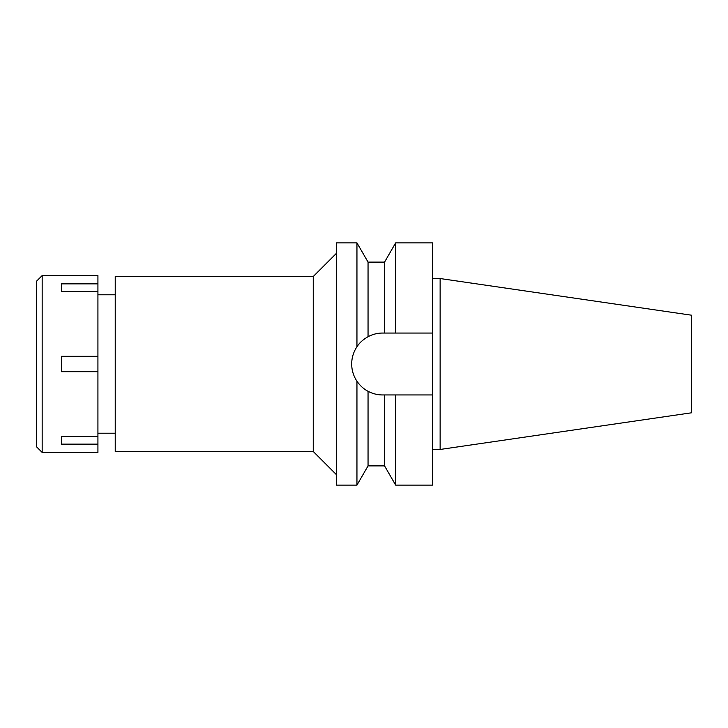 <?xml version="1.0" encoding="UTF-8"?>
<svg xmlns="http://www.w3.org/2000/svg" width="728" height="728" viewBox="0 0 728 728"><rect width="100%" height="100%" fill="white"/><g stroke="black" fill="none" stroke-linecap="round" stroke-linejoin="round"><path stroke-width="1.09" d="M440.131 278.542L440.131 449.458L691.6 412.785L691.6 315.215L440.131 278.542L432.441 278.542M382.455 333.051L382.646 333.051C377.541 333.051 372.672 334.27 368.05 336.709L368.05 336.709C363.054 339.585 359.35 342.934 356.947 346.756L356.947 242.879L336.318 242.879L336.318 485.121L356.947 485.121L356.947 381.245C360.187 385.813 363.882 389.161 368.05 391.291C372.681 393.73 377.541 394.949 382.646 394.949A30.949 30.949 0 0 1 368.05 391.291L368.05 465.893L356.947 485.121M115.224 294.785L97.925 294.785M115.224 433.215L97.925 433.215M115.224 276.522L115.224 451.478L313.249 451.478L313.249 276.522L115.224 276.522M336.318 253.453L313.249 276.522M336.318 474.547L313.249 451.478M356.947 346.756C353.462 352.043 351.715 357.794 351.697 364C351.715 370.206 353.471 375.957 356.947 381.245M352.288 370.015A30.949 30.949 0 0 1 352.288 357.985M354.054 352.152A30.949 30.949 0 0 1 360.469 342.415M362.662 340.367A30.949 30.949 0 0 1 365.174 338.447M365.083 389.489A30.949 30.949 0 0 1 362.207 387.241M359.323 384.339A30.949 30.949 0 0 1 354.054 375.848M384.566 262.107L395.659 242.879L395.659 333.051L382.646 333.051L384.566 333.051L384.566 262.107L368.05 262.107L368.05 336.709M368.05 465.893L384.566 465.893L384.566 394.949L388.251 394.949M382.646 394.949L395.659 394.949L395.659 485.121L384.566 465.893M391.946 394.949L384.566 394.949M395.659 394.949L432.441 394.949L432.441 242.879L395.659 242.879M395.659 333.051L432.441 333.051L395.659 333.051M395.659 485.121L432.441 485.121L432.441 394.949M440.131 449.458L432.441 449.458M42.169 452.434L97.925 452.434L97.925 275.566L42.169 275.566L42.169 452.434L36.4 446.674L36.4 281.327L42.169 275.566M97.925 436.454L61.389 436.454L61.389 444.144L97.925 444.144M97.925 356.311L61.389 356.311L61.389 371.69L97.925 371.69M61.389 291.546L61.389 283.856L61.389 291.546L97.925 291.546M97.925 283.856L61.389 283.856M61.389 444.144L61.389 436.454M368.05 262.107L356.947 242.879"/></g></svg>
